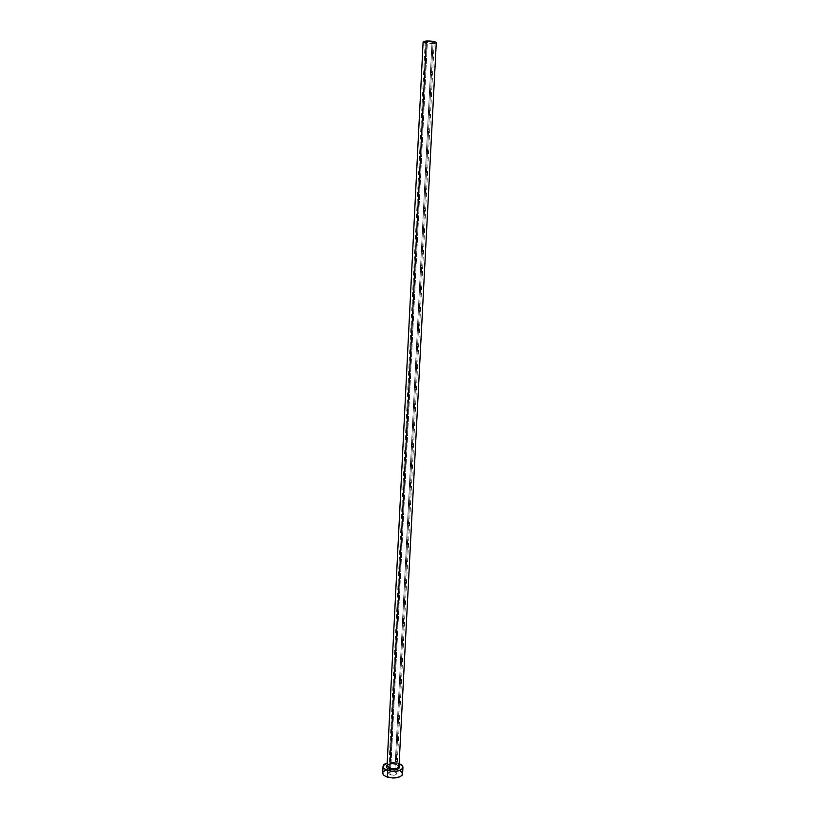 <?xml version="1.0" encoding="UTF-8"?>
<svg xmlns="http://www.w3.org/2000/svg" width="819" height="819" viewBox="0 0 819 819"><rect width="100%" height="100%" fill="white"/><g stroke="black" fill="none" stroke-linecap="round" stroke-linejoin="round"><path stroke-width="0.61" stroke-dasharray="4.09 3.07" d="M427.405 41.411L425.194 42.045C425.962 42.834 428.224 43.192 431.971 43.131L394.84 771.918C391.482 771.201 389.394 771.631 388.585 773.218L390.468 774.917L427.405 41.411L425.204 42.004L429.443 43.131L434.152 42.363L427.405 41.411L390.468 774.917L388.585 773.29L389.721 772L392.567 771.539L395.464 772.174L396.734 773.535L395.004 775.05L390.468 774.917C393.837 775.644 395.925 775.214 396.734 773.627L394.84 771.918L431.971 43.131L434.203 42.496C433.435 41.708 431.173 41.339 427.405 41.411M396.55 764.455L391.543 763.861L387.09 765.222C389.516 763.697 392.67 763.441 396.55 764.455L399.027 765.826M398.996 766.512L396.212 764.045C391.646 763.021 388.605 763.554 387.1 765.622M423.177 42.138L423.106 41.933C424.232 43.09 427.538 43.622 433.026 43.53L396.212 764.045L433.026 43.53L436.271 42.66M402.59 773.709L402.6 773.945C402.549 772.256 401.003 770.863 397.952 769.788L398.28 763.277L399.14 763.584L398.28 763.277L397.952 769.788C389.772 768.038 384.695 769.092 382.719 772.952M387.203 762.98L398.28 763.277L392.762 762.366L387.203 762.98M400.757 771.119L394.359 769.01L390.509 768.898L385.514 769.983M382.882 772.235L382.719 773.126M396.212 764.045C391.287 763.001 388.237 763.625 387.049 765.908M434.152 43.417L425.153 42.967M425.194 42.045L388.585 773.218M399.017 766.072L396.488 764.485C391.748 763.574 388.615 763.902 387.08 765.468M434.203 42.496L396.734 773.627"/><path stroke-width="1.23" d="M387.1 765.622L389.813 768.365L389.394 769.287C386.384 768.109 385.616 766.748 387.09 765.222L386.322 766.656L386.875 767.833L389.394 769.287L389.813 768.365C394.748 769.42 397.809 768.806 398.996 766.512L436.281 42.598C435.165 41.441 431.848 40.909 426.33 41.001L389.813 768.365L426.33 41.001L423.106 41.933L425.286 41.104L430.067 41.011L436.281 42.598M383.036 766.41L382.719 772.952C382.749 774.631 384.275 776.013 387.285 777.098C395.526 778.869 400.624 777.825 402.6 773.965L402.938 767.403C400.972 771.222 395.864 772.245 387.612 770.484L387.285 777.098L387.612 770.484C384.602 769.42 383.077 768.058 383.036 766.389C383.2 764.905 384.592 763.769 387.203 762.98L383.2 765.683L383.855 768.324L387.612 770.484L393.222 771.426L398.751 770.812L402.293 768.867L402.682 766.256L399.14 763.584C401.658 764.639 402.928 765.908 402.938 767.403M399.027 765.826L399.559 767.638L397.829 769.154L394.451 769.891L389.394 769.287C397.307 770.372 400.368 769.092 398.587 765.448M382.719 773.126L383.527 774.907L385.749 776.473L392.885 778.04L399.887 776.883L401.955 775.439L402.6 773.945M402.59 773.709L400.757 771.119M385.514 769.983L382.882 772.235M387.08 765.468L389.813 768.365C394.4 769.399 397.44 768.877 398.945 766.799L398.116 765.007M425.153 42.967L423.177 42.138M436.271 42.66L434.152 43.417M387.049 765.908L423.106 41.933"/></g></svg>
